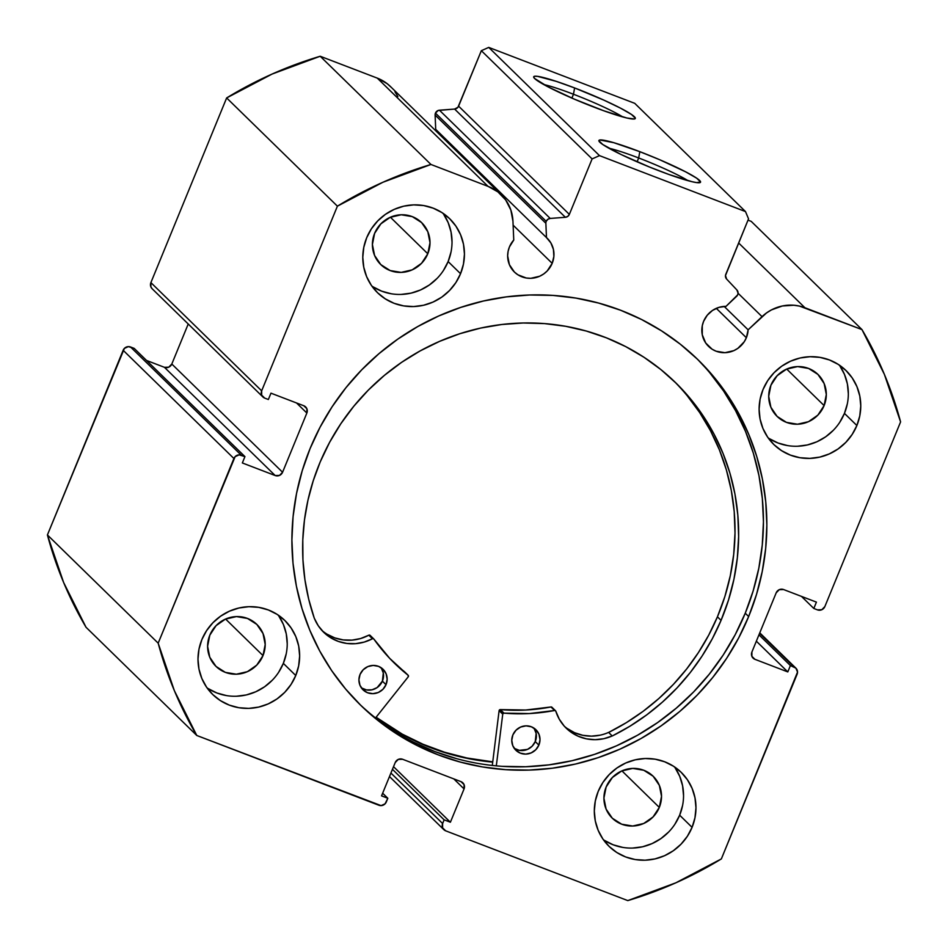 <?xml version="1.0" encoding="UTF-8"?>
<svg xmlns="http://www.w3.org/2000/svg" width="948" height="948" viewBox="0 0 948 948"><rect width="100%" height="100%" fill="white"/><g stroke="black" fill="none" stroke-linecap="round" stroke-linejoin="round"><path stroke-width="1.42" d="M435.108 115.052L545.87 223.278A4.598 4.444 -45.7 0 1 546.214 221.346L435.452 113.108A4.598 4.444 134.3 0 0 435.108 115.052A4.598 4.444 -45.7 0 1 435.452 113.108L438.177 110.478L454.613 109.067L457.943 107.266L481.347 50.694L488.73 47.4L634.733 103.332L488.73 47.4L599.491 155.626L745.495 211.57L748.541 218.846L725.481 275.56L726.63 279.067L736.88 289.946L738.065 293.169L737.639 294.887L726.026 306.358L719.022 307.342L712.564 310.387L707.267 315.198L703.606 321.336A23.546 22.776 -45.7 0 1 726.026 306.358L736.596 296.345A4.598 4.444 -45.7 0 0 736.88 289.946L726.63 279.067A4.598 4.444 -45.7 0 1 725.801 274.316L748.541 218.846L745.495 211.57L634.733 103.332L745.495 211.57L599.491 155.626L592.109 158.92L599.491 155.626L488.73 47.4L481.347 50.694L458.595 106.152L569.357 214.378L592.109 158.92L481.347 50.694L592.109 158.92L569.357 214.378A4.598 4.444 -45.7 0 1 565.375 217.293L567.769 216.405L569.357 214.378L458.595 106.152A4.598 4.444 134.3 0 1 454.613 109.067L439.434 110.205L550.196 218.431L565.375 217.293L454.613 109.067L565.375 217.293L550.196 218.431L439.434 110.205A4.598 4.444 134.3 0 0 435.452 113.108L546.214 221.346L547.802 219.32L550.196 218.431A4.598 4.444 -45.7 0 0 545.87 223.278L435.108 115.052L435.713 129.343L435.108 115.052M552.186 263.331A23.546 22.776 -45.7 0 1 514.349 271.981A23.546 22.776 -45.7 0 1 509.431 246.954A23.546 22.776 -45.7 0 1 513.757 240.034L509.431 246.954L508.104 251.339L507.654 255.865L509.396 264.682L514.409 272.04L517.916 274.802L526.259 278.001L530.773 278.309L539.637 276.259L543.642 273.996L547.162 271.01L552.186 263.331L553.869 256.434L553.419 249.419L550.883 242.937L546.475 237.581L545.87 223.278L546.475 237.581A23.546 22.776 -45.7 0 1 547.257 238.304A23.546 22.776 -45.7 0 1 552.186 263.331L513.117 225.162L552.186 263.331M389.486 776.554L443.818 829.642A5.747 5.558 -45.7 0 0 445.667 830.827L627.801 900.6A390.434 377.825 -45.7 0 0 721.357 858.912L797.102 674.253A5.747 5.558 -45.7 0 0 794.045 666.965L759.585 633.288L794.045 666.965L790.395 665.567L787.8 671.919L754.94 659.322A5.747 5.558 -45.7 0 1 751.894 652.046L776.187 592.832A5.747 5.558 -45.7 0 1 783.569 589.538L816.418 602.122L813.822 608.474L817.472 609.872A5.747 5.558 -45.7 0 0 824.855 606.578L900.588 421.907A390.434 377.825 -45.7 0 0 861.981 329.596L751.219 221.37L748.019 220.137L751.219 221.37L861.981 329.596L804.911 307.733A41.191 39.852 -45.7 0 0 762.026 316.644L738.054 293.228L762.026 316.644L748.114 329.821L724.165 306.405L748.114 329.821A23.546 22.776 -45.7 0 1 746.36 337.725L716.309 308.349L746.36 337.725A23.546 22.776 -45.7 0 1 708.535 346.364A23.546 22.776 -45.7 0 1 703.606 321.336L702.278 325.721L702.267 334.762L705.715 342.998L712.09 349.196L716.096 351.21L724.959 352.692L733.811 350.653L737.828 348.378L744.216 341.79L746.36 337.725L748.114 329.821L766.529 312.935L771.482 309.877L782.373 305.979L793.82 305.244L799.472 306.097L861.981 329.596L884.377 374.377L900.588 421.907L824.855 606.578L821.786 609.73L817.472 609.872L813.822 608.474L816.418 602.122L783.569 589.538L779.244 589.68L776.187 592.832L751.894 652.046L751.894 656.371L754.94 659.322L787.8 671.919L790.395 665.567L795.882 668.139L797.529 672.073L721.357 858.912L675.853 882.813L627.801 900.6L445.667 830.827L442.609 827.865L442.621 823.539L444.138 819.842L450.395 822.236L464.058 788.926L464.058 784.6L461.001 781.65L402.604 759.265L398.279 759.407L395.221 762.559L381.558 795.87L387.815 798.263L385.066 803.833L381.072 805.622L196.781 735.482L174.373 690.701L158.174 643.171L235.14 456.64L239.133 454.85L244.94 456.616L242.344 462.956L275.193 475.541L279.518 475.41L282.575 472.258L306.856 413.044L306.868 408.718L303.81 405.756L270.962 393.171L268.355 399.511L264.705 398.113L261.66 395.15L261.66 390.837L337.405 206.166L382.897 182.265L430.961 164.478L488.03 186.353L497.878 191.875L505.699 199.981L510.854 210.041L512.951 221.228L513.757 240.034L512.951 221.228A41.191 39.852 -45.7 0 0 501.267 194.814A41.191 39.852 -45.7 0 0 488.03 186.353L430.961 164.478L320.199 56.252L377.268 78.115L387.116 83.637L391.323 87.406M573.469 94.243A49.178 4.787 22.3 0 0 543.666 84.49A49.178 4.787 -157.7 0 1 573.469 94.243L571.893 98.094L573.469 94.243A49.178 4.787 -157.7 0 1 622.8 116.948A49.178 4.787 22.3 0 0 573.469 94.243L574.606 87.939L573.469 94.243M594.408 107.302A54.925 5.344 -157.7 0 1 533.736 77.357A54.925 5.344 -157.7 0 1 574.606 87.939L603.983 100.192L620.478 108.131L631.498 114.471L635.361 118.251L634.378 118.974L626.782 117.979L603.947 110.833L574.559 99.244L548.525 87.109L534.625 78.506L533.653 76.989L534.625 76.267L537.528 76.35L556.263 81.362L574.606 87.939A54.925 5.344 -157.7 0 1 634.876 118.844A54.925 5.344 -157.7 0 1 594.408 107.302M638.679 157.972A49.178 4.787 22.3 0 0 608.877 148.22A49.178 4.787 -157.7 0 1 638.679 157.972L637.103 161.824L638.679 157.972A49.178 4.787 -157.7 0 1 688.023 180.677A49.178 4.787 22.3 0 0 638.679 157.972L639.817 151.668L638.679 157.972M659.618 171.019A54.925 5.344 -157.7 0 1 598.946 141.086A54.925 5.344 -157.7 0 1 639.817 151.668L659.666 159.714L685.7 171.861L696.709 178.2L700.572 181.98L696.697 182.608L691.993 181.696L669.158 174.562L649.7 167.109L621.45 154.678L602.727 144.487L598.863 140.719L599.847 139.984L613.771 142.686L639.817 151.668A54.925 5.344 -157.7 0 1 700.098 182.573A54.925 5.344 -157.7 0 1 659.618 171.019M358.948 703.546A241.432 233.635 134.3 0 0 745.246 613.202L748.659 616.544A241.432 233.635 -45.7 0 1 360.643 705.217A241.432 233.635 -45.7 0 1 310.103 448.534L302.222 470.741L296.523 493.529L293.074 516.696L291.901 540.016L293.015 563.254L296.404 586.208L302.033 608.64L309.854 630.349L319.784 651.11L331.741 670.722L345.605 689.006L361.224 705.798L378.477 720.907L397.176 734.202L417.144 745.555L438.201 754.857L460.136 762.026L482.733 766.979L505.782 769.669L529.055 770.084L552.329 768.212L575.389 764.064L598.01 757.689L619.956 749.145L641.038 738.516L661.052 725.895L679.787 711.427L697.076 695.228L712.754 677.465L726.654 658.303L738.67 637.933L748.659 616.544L756.54 594.349L762.228 571.561L765.688 548.394L766.861 525.074L765.747 501.824L762.358 478.87L756.729 456.438L748.908 434.741L738.966 413.98L727.021 394.356L713.157 376.072L697.538 359.292L680.285 344.183L661.586 330.888L641.618 319.523L620.561 310.221L598.626 303.064L576.029 298.11L552.98 295.409L529.707 294.994L506.422 296.878L483.373 301.026L460.752 307.401L438.806 315.945L417.724 326.574L397.71 339.183L378.975 353.663L361.686 369.862L346.008 387.625L332.108 406.787L320.092 427.157L310.103 448.534A241.432 233.635 -45.7 0 1 698.119 359.861A241.432 233.635 -45.7 0 1 748.659 616.544L745.246 613.202A241.432 233.635 134.3 0 0 696.401 358.202M603.366 839.691A51.678 50.007 134.3 0 0 679.657 815.197L692.076 827.343A51.678 50.007 -45.7 0 1 609.031 846.315A51.678 50.007 -45.7 0 1 598.212 791.379L595.308 801.013L594.313 810.955L595.273 820.85L598.152 830.294L602.845 838.933L609.149 846.446L616.84 852.525L625.621 856.945L635.16 859.54L645.067 860.203L654.985 858.912L664.524 855.724L673.317 850.747L681.031 844.182L687.359 836.278L692.076 827.343L694.979 817.709L695.974 807.755L695.003 797.872L692.123 788.428L687.442 779.789L681.126 772.276L673.435 766.197L664.655 761.777L655.127 759.182L645.209 758.519L635.29 759.81L625.751 762.998L616.958 767.975L609.244 774.54L602.916 782.444L598.212 791.379A51.678 50.007 -45.7 0 1 681.256 772.395A51.678 50.007 -45.7 0 1 692.076 827.343L679.657 815.197L682.56 805.575M207.043 687.869A51.678 50.007 134.3 0 0 283.334 663.375L295.752 675.521A51.678 50.007 -45.7 0 1 212.708 694.493A51.678 50.007 -45.7 0 1 201.888 639.556L198.985 649.19L197.99 659.133L198.962 669.027L201.841 678.472L206.522 687.11L212.838 694.623L220.529 700.702L229.309 705.122L238.837 707.718L248.755 708.381L258.674 707.09L268.213 703.902L277.006 698.925L284.72 692.36L291.048 684.456L295.752 675.521L298.656 665.887L299.651 655.933L298.691 646.05L295.812 636.606L291.119 627.967L284.815 620.454L277.124 614.375L268.343 609.955L258.804 607.36L248.897 606.696L238.979 607.988L229.44 611.176L220.647 616.153L212.933 622.717L206.605 630.621L201.888 639.556A51.678 50.007 -45.7 0 1 284.933 620.573A51.678 50.007 -45.7 0 1 295.752 675.521L283.334 663.375L286.237 653.753M768.164 437.869A51.678 50.007 134.3 0 0 844.443 413.387L856.874 425.522A51.678 50.007 -45.7 0 1 773.817 444.505A51.678 50.007 -45.7 0 1 763.01 389.569L760.095 399.191L759.111 409.145L760.071 419.028L762.95 428.484L767.631 437.123L773.947 444.624L781.638 450.703L790.419 455.123L799.958 457.718L809.865 458.382L819.783 457.102L829.322 453.902L838.115 448.925L845.829 442.361L852.157 434.457L856.874 425.522L859.777 415.899L860.76 405.945L859.8 396.063L856.921 386.606L852.24 377.968L845.924 370.467L838.233 364.387L829.453 359.967L819.925 357.372L810.007 356.709L800.088 357.989L790.549 361.188L781.756 366.165L774.042 372.73L767.714 380.634L763.01 389.569A51.678 50.007 -45.7 0 1 846.054 370.585A51.678 50.007 -45.7 0 1 856.874 425.522L844.443 413.387L847.358 403.753M371.841 286.047A51.678 50.007 134.3 0 0 448.131 261.565L460.55 273.699A51.678 50.007 -45.7 0 1 377.505 292.683A51.678 50.007 -45.7 0 1 366.686 237.747L363.783 247.369L362.788 257.323L363.759 267.206L366.639 276.662L371.32 285.301L377.624 292.802L385.326 298.881L394.107 303.313L403.635 305.896L413.553 306.56L423.472 305.28L433.011 302.08L441.804 297.103L449.506 290.538L455.846 282.634L460.55 273.699L463.454 264.077L464.449 254.123L463.489 244.24L460.61 234.796L455.917 226.145L449.613 218.644L441.91 212.565L433.129 208.145L423.602 205.55L413.684 204.887L403.777 206.166L394.238 209.366L385.433 214.343L377.731 220.908L371.391 228.812L366.686 237.747A51.678 50.007 -45.7 0 1 449.731 218.763A51.678 50.007 -45.7 0 1 460.55 273.699L448.131 261.565L451.035 251.931M427.797 253.768A29.281 28.333 -45.7 0 1 380.729 264.528A29.281 28.333 -45.7 0 1 374.602 233.398A29.281 28.333 -45.7 0 1 421.659 222.638A29.281 28.333 -45.7 0 1 427.797 253.768L390.398 217.234L427.797 253.768L421.54 263.319L412.179 269.86L401.158 272.396L390.138 270.547L380.8 264.599L374.579 255.45L372.398 244.489L374.602 233.398L380.859 223.858L390.209 217.317L401.241 214.781L412.262 216.618L421.587 222.579L427.821 231.727L430.001 242.676L427.797 253.768M824.108 405.59A29.281 28.333 -45.7 0 1 777.052 416.35A29.281 28.333 -45.7 0 1 770.925 385.22A29.281 28.333 -45.7 0 1 817.982 374.46A29.281 28.333 -45.7 0 1 824.108 405.59L786.71 369.056L824.108 405.59L817.851 415.141L808.502 421.682L797.481 424.218L786.461 422.37L777.123 416.421L770.89 407.273L768.71 396.311L770.925 385.22L777.182 375.681L786.532 369.139L797.552 366.592L808.573 368.44L817.911 374.401L824.144 383.549L826.312 394.498L824.108 405.59M262.999 655.589A29.281 28.333 -45.7 0 1 215.943 666.337A29.281 28.333 -45.7 0 1 209.804 635.207A29.281 28.333 -45.7 0 1 256.872 624.459A29.281 28.333 -45.7 0 1 262.999 655.589L225.6 619.044L262.999 655.589L256.742 665.129L247.392 671.67L236.36 674.206L225.34 672.369L216.002 666.408L209.781 657.26L207.6 646.311L209.804 635.207L216.061 625.668L225.411 619.127L236.443 616.591L247.464 618.44L256.801 624.388L263.023 633.537L265.203 644.498L262.999 655.589M659.31 807.412A29.281 28.333 -45.7 0 1 612.254 818.16A29.281 28.333 -45.7 0 1 606.128 787.03A29.281 28.333 -45.7 0 1 653.184 776.282A29.281 28.333 -45.7 0 1 659.31 807.412L621.924 770.866L659.31 807.412L653.054 816.951L643.704 823.492L632.683 826.028L621.663 824.191L612.325 818.231L606.092 809.082L603.912 798.133L606.128 787.03L612.384 777.49L621.734 770.949L632.754 768.413L643.775 770.262L653.113 776.211L659.346 785.359L661.526 796.32L659.31 807.412M443.818 829.642A5.747 5.558 -45.7 0 1 442.621 823.539L444.138 819.842L392.436 769.326L444.138 819.842L450.395 822.236L393.527 766.671L450.395 822.236L464.058 788.926L453.76 778.865L464.058 788.926A5.747 5.558 -45.7 0 0 462.849 782.823L462.849 782.823A5.747 5.558 -45.7 0 0 461.001 781.65L402.604 759.265A5.747 5.558 -45.7 0 0 395.221 762.559L381.558 795.87L387.815 798.263L382.648 793.215L387.815 798.263L386.298 801.972A5.747 5.558 -45.7 0 1 378.916 805.255L196.781 735.482L86.019 627.256L196.781 735.482A390.434 377.825 -45.7 0 1 158.174 643.171L47.412 534.945A390.434 377.825 134.3 0 0 86.019 627.256L63.623 582.475L47.412 534.945L124.378 348.402L128.371 346.624L134.178 348.378L244.94 456.616L134.178 348.378L130.528 346.98A5.747 5.558 134.3 0 0 123.145 350.274L233.907 458.5L158.174 643.171L47.412 534.945L123.145 350.274L233.907 458.5A5.747 5.558 -45.7 0 1 241.29 455.218L130.528 346.98L241.29 455.218L244.94 456.616L242.344 462.956L275.193 475.541L164.431 367.314L168.756 367.172L171.813 364.02L188.225 324.003L171.813 364.02L282.575 472.258L171.813 364.02A5.747 5.558 134.3 0 1 164.431 367.314L275.193 475.541A5.747 5.558 -45.7 0 0 282.575 472.258L306.856 413.044L296.558 402.983L306.856 413.044A5.747 5.558 -45.7 0 0 305.659 406.941L305.659 406.941A5.747 5.558 -45.7 0 0 303.81 405.756L270.962 393.171L268.355 399.511L264.705 398.113A5.747 5.558 -45.7 0 1 261.66 390.837L150.898 282.599L226.643 97.94L272.147 74.039L320.199 56.252L377.268 78.115L488.03 186.353L377.268 78.115A41.191 39.852 134.3 0 1 390.505 86.588L501.267 194.814M146.537 360.453L164.431 367.314L146.537 360.453M152.118 288.713L150.898 286.924L150.898 282.599L226.643 97.94L337.405 206.166L261.66 390.837L150.898 282.599A5.747 5.558 134.3 0 0 152.107 288.702L262.869 396.939M394.937 91.755L397.876 96.589M437.241 130.836A23.546 22.776 134.3 0 1 440.559 135.493L440.121 134.711M804.911 307.733L738.646 242.984L804.911 307.733M452.03 241.989L451.058 232.094L448.179 222.65L443.498 214.011M372.896 286.746L381.677 291.166L391.216 293.762M401.123 294.425L411.041 293.133L420.58 289.946L429.373 284.969L437.087 278.404M443.427 270.5L448.131 261.565A51.678 50.007 134.3 0 0 442.977 213.253M848.341 393.811L847.382 383.916L844.502 374.472L839.821 365.833M769.219 438.569L778 442.989L787.527 445.584M797.446 446.247L807.364 444.956L816.903 441.768L825.696 436.791L833.41 430.226M839.738 422.322L844.443 413.387A51.678 50.007 134.3 0 0 839.288 365.075M287.232 643.799L286.272 633.916L283.393 624.471L278.7 615.821M208.11 688.556L216.891 692.988L226.418 695.571M236.336 696.247L246.255 694.955L255.794 691.756L264.587 686.779L272.289 680.214M278.629 672.322L283.334 663.375A51.678 50.007 134.3 0 0 278.179 615.074M683.544 795.621L682.584 785.738L679.704 776.294L675.023 767.643M604.421 840.378L613.202 844.81L622.729 847.394M632.648 848.057L642.566 846.777L652.106 843.578L660.898 838.601L668.613 832.036M674.94 824.144L679.657 815.197A51.678 50.007 134.3 0 0 674.502 766.896M790.395 665.567L758.957 634.84L790.395 665.567M787.8 671.919L756.35 641.18L787.8 671.919M754.94 659.322L751.883 656.336L754.94 659.322M813.822 608.474L801.463 596.399L813.822 608.474M442.621 823.539L390.92 773.035L442.621 823.539M502.369 766.34L525.642 766.742L548.916 764.87L571.976 760.723L594.586 754.347L616.544 745.803L637.625 735.174L657.628 722.566L676.362 708.085L693.663 691.886L709.329 674.123L723.241 654.961L735.245 634.591L745.246 613.202L753.127 591.007L758.815 568.219L762.263 545.053L763.448 521.732L762.334 498.482L758.945 475.529L753.316 453.097L745.495 431.399L735.553 410.638L723.597 391.014L709.744 372.73M413.731 742.225L434.788 751.527L456.711 758.684M492.711 762.133L475.481 759.893L452.883 754.94L430.949 747.782L409.903 738.48L389.924 727.116L375.929 717.446A241.432 233.635 -45.7 0 0 492.711 762.133M320.199 56.252A390.434 377.825 134.3 0 0 226.643 97.94L337.405 206.166A390.434 377.825 -45.7 0 1 430.961 164.478L320.199 56.252M435.713 129.343L546.475 237.581L435.713 129.343M492.747 761.848A241.148 233.362 -45.7 0 1 376.107 717.221L402.319 734.155L422.962 744.227L444.553 752.214L466.902 757.997L492.747 761.848M555.564 710.799A1.149 1.114 -45.7 0 1 555.836 711.249L559.273 719.177L564.297 726.18L570.684 731.951L578.173 736.229L586.433 738.848L595.107 739.677L603.829 738.705L612.218 735.944A42.885 41.499 -45.7 0 1 566.169 728.135A42.885 41.499 -45.7 0 1 555.836 711.249L550.966 706.971L554.58 710.502A1.149 1.114 -45.7 0 1 555.564 710.799L551.937 707.255A1.149 1.114 134.3 0 0 550.966 706.971A187.751 181.684 134.3 0 1 500.366 709.602L503.992 713.145L529.316 713.571L554.58 710.502A187.751 181.684 -45.7 0 1 503.992 713.145A1.149 1.114 -45.7 0 0 502.819 713.856L503.992 713.145L500.366 709.602A1.149 1.114 134.3 0 0 499.193 710.325L502.819 713.856A1.149 1.114 -45.7 0 0 502.736 714.164L496.314 765.854L502.736 714.164L499.11 710.633L502.736 714.164A1.149 1.114 -45.7 0 1 502.819 713.856L499.193 710.325A1.149 1.114 134.3 0 0 499.11 710.633L492.296 765.439L499.11 710.633A1.149 1.114 -45.7 0 1 499.193 710.325L500.366 709.602L525.702 710.028L550.966 706.971L552.222 707.706M538.867 745.116A14.35 13.888 -45.7 0 1 515.854 750.247A14.35 13.888 -45.7 0 1 512.904 734.842L511.766 740.281L512.773 745.661L515.783 750.176L520.334 753.139L525.713 754.11L531.129 752.913L535.75 749.761L538.867 745.116L540.005 739.677L538.997 734.297L535.987 729.782L531.437 726.82L526.045 725.848L520.63 727.045L516.02 730.197L512.904 734.842A14.35 13.888 -45.7 0 1 535.916 729.711A14.35 13.888 -45.7 0 1 538.867 745.116L535.241 741.573L538.867 745.116M514.207 748.304A14.35 13.888 134.3 0 0 535.241 741.573L536.141 733.397L534.091 728.348M386.014 684.681A14.35 13.888 -45.7 0 1 363.013 689.812A14.35 13.888 -45.7 0 1 360.062 674.419L358.925 679.846L359.932 685.226L362.942 689.753L367.48 692.715L372.872 693.675L378.288 692.49L382.909 689.326L386.014 684.681L387.151 679.254L386.144 673.874L383.134 669.347L378.596 666.385L373.204 665.425L367.788 666.61L363.179 669.774L360.062 674.419A14.35 13.888 -45.7 0 1 383.075 669.288A14.35 13.888 -45.7 0 1 386.014 684.681L382.399 681.138L386.014 684.681M361.366 687.869A14.35 13.888 134.3 0 0 382.399 681.138L383.3 672.962L381.25 667.913M721.061 620.359A221.642 214.485 -45.7 0 1 612.242 735.992L629.946 726.204L646.737 714.863L662.474 702.065L677.026 687.916L690.263 672.535L702.077 656.063L712.375 638.62L721.061 620.359L717.435 616.816L721.061 620.359L728.502 600.048L733.942 579.181L737.331 557.945L738.634 536.532L737.84 515.179L734.949 494.074L729.996 473.419L723.028 453.417L714.105 434.255L703.321 416.125L690.784 399.203L676.599 383.644L660.922 369.601L643.893 357.218L625.668 346.589L606.436 337.844L586.385 331.065L565.695 326.302L544.567 323.6L523.213 322.995L501.836 324.5L480.636 328.079L459.816 333.72L439.599 341.363L420.142 350.914L401.668 362.302L384.331 375.42L368.31 390.126L353.758 406.289L340.818 423.756L329.596 442.349L320.223 461.889A221.642 214.485 -45.7 0 1 675.545 382.601A221.642 214.485 -45.7 0 1 721.061 620.359M687.158 395.66L699.695 412.593L710.479 430.712L719.402 449.873L726.369 469.876L731.323 490.531L734.214 511.636L735.008 533.001L733.705 554.402L730.315 575.637L724.876 596.517L717.435 616.816L708.749 635.077L698.451 652.52L686.636 669.004L673.4 684.373L658.86 698.522L643.123 711.32L626.332 722.66L608.616 732.449A221.642 214.485 134.3 0 0 717.435 616.816A221.642 214.485 134.3 0 0 673.72 380.847M408.244 676.801L375.538 717.944L408.244 676.801L408.09 675.225A187.751 181.684 -45.7 0 1 394.534 663.292A187.751 181.684 -45.7 0 1 373.868 639.059L389.699 658.362L408.09 675.225A1.149 1.114 -45.7 0 1 408.244 676.801M327.001 634.165L334.798 637.897L343.235 639.912L351.969 640.125L360.619 638.537L368.819 635.196L372.434 638.739A42.885 41.499 -45.7 0 1 323.659 632.257A42.885 41.499 -45.7 0 1 314.309 618.167L314.274 618.179A221.642 214.485 -45.7 0 1 320.223 461.889L313.219 480.814L307.946 500.236L304.462 520.014L302.791 539.957L302.945 559.913L304.924 579.714L308.704 599.195L314.274 618.179L318.315 625.81L323.825 632.423L330.627 637.708L338.412 641.44L346.861 643.455L355.595 643.668L364.245 642.069L372.825 638.608L373.868 639.059A1.149 1.114 -45.7 0 0 373.749 638.916L370.123 635.373A1.149 1.114 134.3 0 0 368.819 635.196L370.241 635.515A1.149 1.114 134.3 0 0 370.123 635.373M612.218 735.944L608.604 732.401L612.218 735.944M392.745 661.503A187.751 181.684 134.3 0 0 404.464 671.682L404.737 672.014M567.07 728.408L574.547 732.685L582.807 735.304L591.493 736.146L600.214 735.162M361.437 687.916L366.497 689.919L372.007 689.812L377.126 687.596L382.399 681.138A14.35 13.888 134.3 0 0 381.096 667.688M514.278 748.351L519.338 750.354L527.515 749.382L532.124 746.218L535.241 741.573A14.35 13.888 134.3 0 0 533.937 728.111M404.464 671.682L408.09 675.225L404.464 671.682A1.149 1.114 134.3 0 1 404.618 671.836M321.905 630.432A42.885 41.499 134.3 0 0 368.819 635.196L372.434 638.739A1.149 1.114 -45.7 0 1 373.749 638.916M564.416 726.31A42.885 41.499 134.3 0 0 608.604 732.401M795.893 668.15L759.775 632.849M408.173 675.296L404.547 671.765"/></g></svg>
